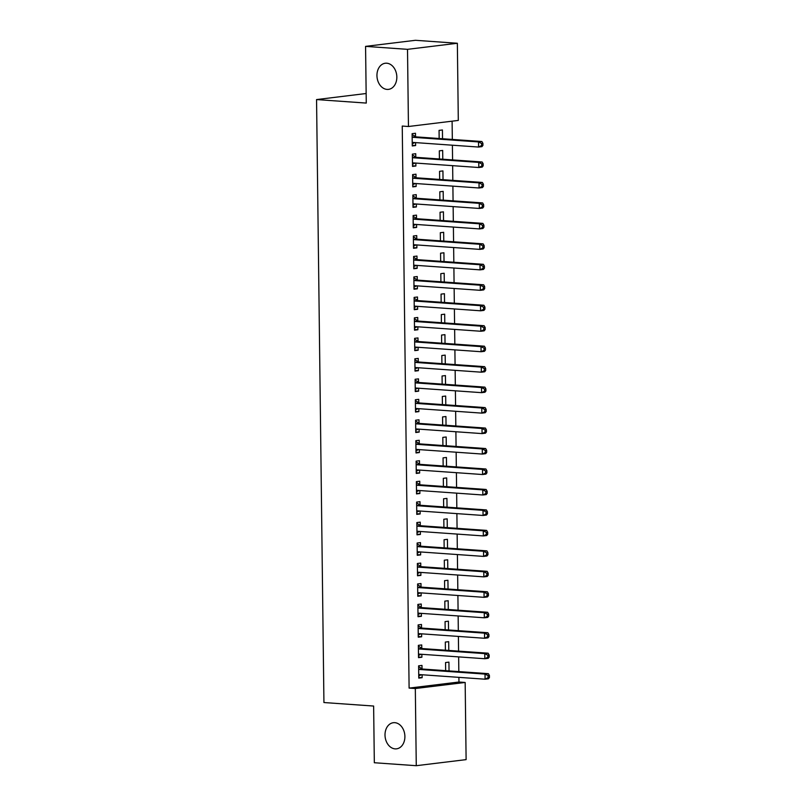<?xml version="1.0" encoding="UTF-8"?>
<svg xmlns="http://www.w3.org/2000/svg" width="806" height="806" viewBox="0 0 806 806"><rect width="100%" height="100%" fill="white"/><g stroke="black" fill="none" stroke-linecap="round" stroke-linejoin="round"><path stroke-width="1.21" d="M394.789 722.67A13.158 9.884 83 0 1 404.854 735.525A13.158 9.884 83 0 1 396.542 748.834A13.158 9.884 83 0 1 395.111 748.875A13.158 9.884 83 0 1 385.046 736.019A13.158 9.884 83 0 1 393.358 722.71A13.158 9.884 83 0 1 394.789 722.67M386.729 63.211A13.158 9.884 83 0 1 396.794 76.056A13.158 9.884 83 0 1 388.482 89.375A13.158 9.884 83 0 1 387.051 89.406A13.158 9.884 83 0 1 376.986 76.56A13.158 9.884 83 0 1 385.298 63.241A13.158 9.884 83 0 1 386.729 63.211M458.957 682.017L465.163 682.46L466.11 759.625L416.269 765.7L374.327 762.738L373.631 706.046L323.931 702.54L316.557 99.571L366.267 103.077L365.571 46.375L415.422 40.3L457.355 43.262L458.302 120.416L408.451 126.502L402.244 126.058L409.105 688.102L458.957 682.017L458.896 677.362M458.826 671.589L458.644 656.89M458.574 651.127L458.392 636.428M458.322 630.655L458.151 615.955M458.08 610.192L457.899 595.493M457.828 589.72L457.647 575.021M457.576 569.258L457.395 554.558M457.324 548.785L457.143 534.086M457.073 528.323L456.891 513.624M456.821 507.851L456.649 493.151M456.579 487.388L456.398 472.689M456.327 466.916L456.146 452.216M456.075 446.453L455.894 431.744M455.823 425.981L455.642 411.282M455.571 405.519L455.4 390.809M455.33 385.046L455.148 370.347M455.078 364.584L454.896 349.875M454.826 344.112L454.644 329.412M454.574 323.649L454.393 308.94M454.322 303.177L454.141 288.477M454.07 282.715L453.899 268.005M453.828 262.242L453.647 247.543M453.577 241.78L453.395 227.07M453.325 221.307L453.143 206.608M453.073 200.845L452.891 186.136M452.821 180.373L452.65 165.673M452.579 159.91L452.398 145.201M452.327 139.438L452.106 121.172M366.146 93.516L316.557 99.571M448.791 650.432L448.68 641.667L445.315 642.07L445.406 650.2M421.78 648.266L421.74 644.951L418.364 645.354L418.515 657.636L421.891 657.233L421.85 654.301M448.287 609.497L448.176 600.722L444.811 601.135L444.912 609.265M421.276 607.331L421.236 604.016L417.871 604.419L418.022 616.701L421.387 616.298L421.347 613.356M447.783 568.562L447.683 559.787L444.308 560.2L444.408 568.331M420.772 566.386L420.732 563.082L417.367 563.485L417.518 575.766L420.883 575.363L420.853 572.421M447.29 527.628L447.179 518.852L443.814 519.265L443.915 527.396M420.279 525.452L420.238 522.147L416.863 522.55L417.014 534.831L420.389 534.428L420.349 531.486M446.786 486.693L446.675 477.918L443.31 478.331L443.411 486.461M419.775 484.517L419.735 481.212L416.37 481.615L416.521 493.897L419.886 493.494L419.845 490.552M446.282 445.758L446.181 436.983L442.806 437.396L442.907 445.527M419.271 443.582L419.231 440.278L415.866 440.68L416.017 452.962L419.382 452.549L419.352 449.617M445.789 404.824L445.678 396.048L442.313 396.461L442.413 404.592M418.777 402.647L418.737 399.343L415.372 399.746L415.513 412.027L418.888 411.614L418.848 408.682M445.285 363.889L445.174 355.114L441.809 355.527L441.91 363.647M418.274 361.713L418.233 358.408L414.868 358.811L415.019 371.092L418.385 370.679L418.354 367.748M444.781 322.954L444.68 314.179L441.305 314.592L441.406 322.712M417.78 320.778L417.74 317.473L414.365 317.876L414.516 330.158L417.881 329.745L417.851 326.813M444.287 282.019L444.177 273.244L440.811 273.657L440.912 281.778M417.276 279.843L417.236 276.529L413.871 276.942L414.012 289.223L417.387 288.81L417.347 285.878M443.784 241.085L443.673 232.309L440.308 232.722L440.408 240.843M416.773 238.908L416.732 235.594L413.367 236.007L413.518 248.288L416.883 247.875L416.853 244.943M443.28 200.15L443.179 191.375L439.814 191.788L439.905 199.908M416.279 197.974L416.239 194.659L412.863 195.072L413.015 207.354L416.38 206.941L416.349 204.009M442.786 159.215L442.675 150.44L439.31 150.853L439.411 158.973M415.775 157.039L415.735 153.724L412.37 154.137L412.521 166.419L415.886 166.006L415.846 163.074M415.523 136.577L415.483 133.262L412.118 133.675L412.269 145.957L415.634 145.543L415.594 142.612M442.534 138.753L442.423 129.978L439.058 130.381L439.159 138.511M416.027 177.511L415.987 174.197L412.612 174.61L412.763 186.891L416.138 186.478L416.098 183.546M443.038 179.688L442.927 170.912L439.562 171.325L439.663 179.446M416.521 218.446L416.48 215.131L413.115 215.545L413.266 227.826L416.631 227.413L416.601 224.481M443.532 220.622L443.431 211.847L440.056 212.26L440.157 220.381M417.024 259.381L416.984 256.066L413.619 256.479L413.77 268.761L417.135 268.348L417.095 265.416M444.035 261.557L443.925 252.782L440.56 253.195L440.66 261.315M417.528 300.316L417.488 297.001L414.113 297.414L414.264 309.695L417.639 309.282L417.599 306.351M444.539 302.492L444.428 293.716L441.063 294.13L441.164 302.25M418.022 341.25L417.982 337.936L414.616 338.349L414.768 350.63L418.133 350.217L418.102 347.285M445.033 343.427L444.932 334.651L441.557 335.064L441.658 343.185M418.526 382.185L418.485 378.87L415.12 379.283L415.271 391.565L418.636 391.152L418.596 388.22M445.537 384.361L445.426 375.586L442.061 375.999L442.162 384.119M419.029 423.12L418.989 419.805L415.614 420.218L415.765 432.5L419.14 432.087L419.1 429.155M446.04 425.296L445.93 416.521L442.565 416.934L442.655 425.054M419.523 464.055L419.483 460.74L416.118 461.153L416.269 473.434L419.634 473.021L419.604 470.089M446.534 466.231L446.433 457.455L443.058 457.868L443.159 465.989M420.027 504.989L419.986 501.675L416.621 502.088L416.773 514.369L420.138 513.956L420.097 511.024M447.038 507.165L446.927 498.39L443.562 498.803L443.663 506.924M420.531 545.924L420.49 542.609L417.115 543.022L417.266 555.304L420.631 554.891L420.601 551.959M447.531 548.1L447.431 539.325L444.066 539.738L444.156 547.858M421.024 586.859L420.984 583.544L417.619 583.957L417.77 596.239L421.135 595.825L421.105 592.894M448.035 589.035L447.924 580.26L444.559 580.673L444.66 588.793M421.528 627.793L421.488 624.479L418.123 624.892L418.264 637.173L421.639 636.76L421.598 633.828M448.539 629.97L448.428 621.194L445.063 621.607L445.164 629.728M422.022 668.728L421.981 665.413L418.616 665.827L418.767 678.108L422.132 677.695L422.102 674.763M449.033 670.904L448.932 662.129L445.557 662.542L445.658 670.663M416.269 765.7L415.322 688.536L465.163 682.46M365.571 46.375L407.514 49.337L457.355 43.262M409.105 688.102L415.322 688.536M408.451 126.502L407.514 49.337M412.259 145.302L415.634 145.543M412.511 165.774L415.886 166.006M412.763 186.236L416.138 186.478M413.004 206.709L416.38 206.941M413.256 227.171L416.631 227.413M413.508 247.644L416.883 247.875M413.76 268.106L417.135 268.348M414.012 288.578L417.387 288.81M414.264 309.041L417.639 309.282M414.506 329.513L417.881 329.745M414.758 349.975L418.133 350.217M415.009 370.448L418.385 370.679M415.261 390.91L418.636 391.152M415.513 411.382L418.888 411.614M415.755 431.845L419.14 432.087M416.007 452.317L419.382 452.549M416.259 472.779L419.634 473.021M416.511 493.252L419.886 493.494M416.762 513.714L420.138 513.956M417.014 534.187L420.389 534.428M417.256 554.649L420.631 554.891M417.508 575.121L420.883 575.363M417.76 595.584L421.135 595.825M418.012 616.056L421.387 616.298M418.264 636.518L421.639 636.76M418.505 656.991L421.891 657.233M418.757 677.453L422.132 677.695M482.935 145.372L482.915 143.327L481.565 143.488L481.595 145.533L482.935 145.372L481.948 146.642L478.583 147.055L413.035 142.43A2.055 1.541 -97 0 0 412.803 142.43A2.055 1.541 -97 0 0 412.45 142.531L412.229 142.642M481.595 145.533L478.583 147.055L478.522 141.937L481.887 141.524L416.339 136.899A2.055 1.541 -97 0 1 415.755 136.708L412.128 134.542M412.158 136.99L412.39 137.121A2.055 1.541 -97 0 0 412.964 137.312L478.522 141.937L481.565 143.488M414.878 142.561L412.239 143.78M482.915 143.327L481.887 141.524M483.187 165.834L483.167 163.789L481.817 163.961L481.837 166.006L483.187 165.834L482.2 167.104L478.835 167.517L413.276 162.893A2.055 1.541 -97 0 0 413.055 162.903A2.055 1.541 -97 0 0 412.702 163.003L412.481 163.104M481.837 166.006L478.835 167.517L478.764 162.399L482.139 161.996L416.581 157.371A2.055 1.541 -97 0 1 416.007 157.18L412.38 155.014M412.41 157.452L412.632 157.593A2.055 1.541 -97 0 0 413.216 157.775L478.764 162.399L481.817 163.961M415.13 163.024L412.491 164.253M483.167 163.789L482.139 161.996M483.439 186.307L483.409 184.262L482.069 184.423L482.089 186.468L483.439 186.307L482.451 187.576L479.076 187.989L413.528 183.365A2.055 1.541 -97 0 0 413.307 183.365A2.055 1.541 -97 0 0 412.954 183.466L412.722 183.577M482.089 186.468L479.076 187.989L479.016 182.871L482.381 182.458L416.833 177.834A2.055 1.541 -97 0 1 416.259 177.642L412.632 175.476M412.662 177.924L412.884 178.055A2.055 1.541 -97 0 0 413.468 178.247L479.016 182.871L482.069 184.423M415.382 183.496L412.743 184.715M483.409 184.262L482.381 182.458M483.691 206.769L483.66 204.724L482.32 204.895L482.341 206.941L483.691 206.769L482.693 208.039L479.328 208.452L413.78 203.827A2.055 1.541 -97 0 0 413.559 203.837A2.055 1.541 -97 0 0 413.206 203.938L412.974 204.039M482.341 206.941L479.328 208.452L479.268 203.334L482.633 202.931L417.085 198.306A2.055 1.541 -97 0 1 416.5 198.115L412.874 195.949M412.904 198.387L413.135 198.528A2.055 1.541 -97 0 0 413.72 198.709L479.268 203.334L482.32 204.895M415.634 203.958L412.994 205.187M483.66 204.724L482.633 202.931M483.943 227.242L483.912 225.196L482.562 225.358L482.593 227.403L483.943 227.242L482.945 228.511L479.58 228.924L414.032 224.3A2.055 1.541 -97 0 0 413.81 224.3A2.055 1.541 -97 0 0 413.448 224.4L413.226 224.511M482.593 227.403L479.58 228.924L479.52 223.806L482.885 223.393L417.337 218.769A2.055 1.541 -97 0 1 416.752 218.577L413.125 216.421M413.156 218.859L413.387 218.99A2.055 1.541 -97 0 0 413.972 219.182L479.52 223.806L482.562 225.358M415.886 224.431L413.236 225.65M483.912 225.196L482.885 223.393M484.184 247.704L484.164 245.659L482.814 245.83L482.844 247.875L484.184 247.704L483.197 248.973L479.832 249.386L414.284 244.762A2.055 1.541 -97 0 0 414.052 244.772A2.055 1.541 -97 0 0 413.7 244.873L413.478 244.974M482.844 247.875L479.832 249.386L479.772 244.268L483.137 243.865L417.589 239.241A2.055 1.541 -97 0 1 417.004 239.05L413.377 236.883M413.407 239.322L413.639 239.463A2.055 1.541 -97 0 0 414.213 239.644L479.772 244.268L482.814 245.83M416.128 244.893L413.488 246.122M484.164 245.659L483.137 243.865M484.436 268.176L484.416 266.131L483.066 266.292L483.086 268.338L484.436 268.176L483.449 269.446L480.084 269.859L414.536 265.234A2.055 1.541 -97 0 0 414.304 265.234A2.055 1.541 -97 0 0 413.952 265.335L413.73 265.446M483.086 268.338L480.084 269.859L480.013 264.741L483.388 264.328L417.84 259.703A2.055 1.541 -97 0 1 417.256 259.512L413.629 257.356M413.659 259.794L413.891 259.925A2.055 1.541 -97 0 0 414.465 260.116L480.013 264.741L483.066 266.292M416.38 265.365L413.74 266.585M484.416 266.131L483.388 264.328M484.688 288.639L484.668 286.593L483.318 286.765L483.338 288.81L484.688 288.639L483.701 289.908L480.326 290.321L414.778 285.697A2.055 1.541 -97 0 0 414.556 285.707A2.055 1.541 -97 0 0 414.203 285.808L413.972 285.908M483.338 288.81L480.326 290.321L480.265 285.203L483.64 284.8L418.082 280.176A2.055 1.541 -97 0 1 417.508 279.984L413.881 277.818M413.911 280.256L414.133 280.397A2.055 1.541 -97 0 0 414.717 280.579L480.265 285.203L483.318 286.765M416.631 285.828L413.992 287.057M484.668 286.593L483.64 284.8M484.94 309.111L484.91 307.066L483.57 307.227L483.59 309.272L484.94 309.111L483.953 310.381L480.578 310.794L415.03 306.169A2.055 1.541 -97 0 0 414.808 306.169A2.055 1.541 -97 0 0 414.455 306.27L414.224 306.381M483.59 309.272L480.578 310.794L480.517 305.675L483.882 305.262L418.334 300.638A2.055 1.541 -97 0 1 417.75 300.447L414.123 298.291M414.153 300.729L414.385 300.86A2.055 1.541 -97 0 0 414.969 301.051L480.517 305.675L483.57 307.227M416.883 306.3L414.244 307.519M484.91 307.066L483.882 305.262M485.192 329.573L485.162 327.528L483.812 327.699L483.842 329.745L485.192 329.573L484.194 330.843L480.829 331.256L415.281 326.632A2.055 1.541 -97 0 0 415.06 326.642A2.055 1.541 -97 0 0 414.707 326.742L414.475 326.843M483.842 329.745L480.829 331.256L480.769 326.138L484.134 325.735L418.586 321.11A2.055 1.541 -97 0 1 418.002 320.919L414.375 318.753M414.405 321.191L414.637 321.332A2.055 1.541 -97 0 0 415.221 321.513L480.769 326.138L483.812 327.699M417.135 326.762L414.496 327.992M485.162 327.528L484.134 325.735M485.434 350.046L485.414 348.001L484.063 348.162L484.094 350.207L485.434 350.046L484.446 351.315L481.081 351.728L415.533 347.104A2.055 1.541 -97 0 0 415.312 347.104A2.055 1.541 -97 0 0 414.949 347.205L414.727 347.315M484.094 350.207L481.081 351.728L481.021 346.61L484.386 346.197L418.838 341.573A2.055 1.541 -97 0 1 418.254 341.381L414.627 339.225M414.657 341.663L414.889 341.794A2.055 1.541 -97 0 0 415.473 341.986L481.021 346.61L484.063 348.162M417.387 347.235L414.737 348.454M485.414 348.001L484.386 346.197M485.686 370.518L485.665 368.463L484.315 368.634L484.346 370.679L485.686 370.518L484.698 371.788L481.333 372.191L415.785 367.566A2.055 1.541 -97 0 0 415.553 367.576A2.055 1.541 -97 0 0 415.201 367.677L414.979 367.778M484.346 370.679L481.333 372.191L481.273 367.073L484.638 366.67L419.09 362.045A2.055 1.541 -97 0 1 418.505 361.854L414.878 359.688M414.909 362.126L415.14 362.267A2.055 1.541 -97 0 0 415.715 362.448L481.273 367.073L484.315 368.634M417.629 367.697L414.989 368.926M485.665 368.463L484.638 366.67M485.937 390.981L485.917 388.935L484.567 389.096L484.587 391.142L485.937 390.981L484.95 392.25L481.585 392.663L416.027 388.039A2.055 1.541 -97 0 0 415.805 388.039A2.055 1.541 -97 0 0 415.453 388.149L415.231 388.25M484.587 391.142L481.585 392.663L481.514 387.545L484.89 387.132L419.332 382.507A2.055 1.541 -97 0 1 418.757 382.316L415.13 380.16M415.161 382.598L415.382 382.729A2.055 1.541 -97 0 0 415.967 382.921L481.514 387.545L484.567 389.096M417.881 388.17L415.241 389.389M485.917 388.935L484.89 387.132M486.189 411.453L486.159 409.398L484.819 409.569L484.839 411.614L486.189 411.453L485.202 412.722L481.827 413.125L416.279 408.501A2.055 1.541 -97 0 0 416.057 408.511A2.055 1.541 -97 0 0 415.705 408.612L415.473 408.713M484.839 411.614L481.827 413.125L481.766 408.007L485.131 407.604L419.583 402.98A2.055 1.541 -97 0 1 419.009 402.788L415.382 400.622M415.412 403.06L415.634 403.202A2.055 1.541 -97 0 0 416.218 403.393L481.766 408.007L484.819 409.569M418.133 408.632L415.493 409.861M486.159 409.398L485.131 407.604M486.441 431.915L486.411 429.87L485.071 430.031L485.091 432.076L486.441 431.915L485.444 433.185L482.079 433.598L416.531 428.973A2.055 1.541 -97 0 0 416.309 428.973A2.055 1.541 -97 0 0 415.956 429.084L415.725 429.185M485.091 432.076L482.079 433.598L482.018 428.48L485.383 428.067L419.835 423.442A2.055 1.541 -97 0 1 419.251 423.261L415.624 421.095M415.654 423.533L415.886 423.664A2.055 1.541 -97 0 0 416.47 423.855L482.018 428.48L485.071 430.031M418.385 429.104L415.745 430.323M486.411 429.87L485.383 428.067M486.693 452.388L486.663 450.332L485.313 450.504L485.343 452.549L486.693 452.388L485.696 453.657L482.331 454.06L416.783 449.436A2.055 1.541 -97 0 0 416.561 449.446A2.055 1.541 -97 0 0 416.208 449.547L415.977 449.647M485.343 452.549L482.331 454.06L482.27 448.942L485.635 448.539L420.087 443.915A2.055 1.541 -97 0 1 419.503 443.723L415.876 441.557M415.906 443.995L416.138 444.136A2.055 1.541 -97 0 0 416.722 444.328L482.27 448.942L485.313 450.504M418.636 449.567L415.987 450.796M486.663 450.332L485.635 448.539M486.935 472.85L486.915 470.805L485.565 470.966L485.595 473.011L486.935 472.85L485.947 474.119L482.582 474.533L417.034 469.908A2.055 1.541 -97 0 0 416.803 469.908A2.055 1.541 -97 0 0 416.45 470.019L416.228 470.12M485.595 473.011L482.582 474.533L482.522 469.414L485.887 469.001L420.339 464.377A2.055 1.541 -97 0 1 419.755 464.196L416.128 462.029M416.158 464.468L416.39 464.599A2.055 1.541 -97 0 0 416.974 464.79L482.522 469.414L485.565 470.966M418.878 470.039L416.239 471.258M486.915 470.805L485.887 469.001M487.187 493.322L487.167 491.267L485.817 491.438L485.847 493.484L487.187 493.322L486.199 494.592L482.834 494.995L417.286 490.37A2.055 1.541 -97 0 0 417.055 490.38A2.055 1.541 -97 0 0 416.702 490.481L416.48 490.582M485.847 493.484L482.834 494.995L482.764 489.877L486.139 489.474L420.591 484.849A2.055 1.541 -97 0 1 420.007 484.658L416.38 482.492M416.41 484.93L416.642 485.071A2.055 1.541 -97 0 0 417.216 485.262L482.764 489.877L485.817 491.438M419.13 490.501L416.49 491.731M487.167 491.267L486.139 489.474M487.439 513.785L487.418 511.739L486.068 511.901L486.089 513.946L487.439 513.785L486.451 515.054L483.076 515.467L417.528 510.843A2.055 1.541 -97 0 0 417.307 510.853A2.055 1.541 -97 0 0 416.954 510.954L416.732 511.054M486.089 513.946L483.076 515.467L483.016 510.349L486.391 509.936L420.833 505.312A2.055 1.541 -97 0 1 420.258 505.13L416.631 502.964M416.662 505.402L416.883 505.533A2.055 1.541 -97 0 0 417.468 505.725L483.016 510.349L486.068 511.901M419.382 510.974L416.742 512.193M487.418 511.739L486.391 509.936M487.69 534.257L487.66 532.202L486.32 532.373L486.34 534.418L487.69 534.257L486.703 535.527L483.328 535.93L417.78 531.305A2.055 1.541 -97 0 0 417.558 531.315A2.055 1.541 -97 0 0 417.206 531.416L416.974 531.517M486.34 534.418L483.328 535.93L483.268 530.811L486.633 530.408L421.085 525.784A2.055 1.541 -97 0 1 420.51 525.593L416.883 523.426M416.904 525.865L417.135 526.006A2.055 1.541 -97 0 0 417.72 526.197L483.268 530.811L486.32 532.373M419.634 531.436L416.994 532.665M487.66 532.202L486.633 530.408M487.942 554.719L487.912 552.674L486.572 552.835L486.592 554.881L487.942 554.719L486.945 555.989L483.58 556.402L418.032 551.778A2.055 1.541 -97 0 0 417.81 551.788A2.055 1.541 -97 0 0 417.458 551.888L417.226 551.989M486.592 554.881L483.58 556.402L483.519 551.284L486.884 550.871L421.337 546.246A2.055 1.541 -97 0 1 420.752 546.065L417.125 543.899M417.155 546.337L417.387 546.468A2.055 1.541 -97 0 0 417.971 546.659L483.519 551.284L486.572 552.835M419.886 551.909L417.246 553.128M487.912 552.674L486.884 550.871M488.194 575.192L488.164 573.137L486.814 573.308L486.844 575.353L488.194 575.192L487.197 576.461L483.832 576.864L418.284 572.24A2.055 1.541 -97 0 0 418.062 572.25A2.055 1.541 -97 0 0 417.699 572.351L417.478 572.462M486.844 575.353L483.832 576.864L483.771 571.756L487.136 571.343L421.588 566.719A2.055 1.541 -97 0 1 421.004 566.527L417.377 564.361M417.407 566.799L417.639 566.94A2.055 1.541 -97 0 0 418.223 567.132L483.771 571.756L486.814 573.308M420.138 572.371L417.488 573.6M488.164 573.137L487.136 571.343M488.436 595.654L488.416 593.609L487.066 593.77L487.096 595.815L488.436 595.654L487.449 596.924L484.084 597.337L418.536 592.712A2.055 1.541 -97 0 0 418.304 592.722A2.055 1.541 -97 0 0 417.951 592.823L417.73 592.924M487.096 595.815L484.084 597.337L484.023 592.219L487.388 591.806L421.84 587.181A2.055 1.541 -97 0 1 421.256 587L417.629 584.834M417.659 587.272L417.891 587.403A2.055 1.541 -97 0 0 418.465 587.594L484.023 592.219L487.066 593.77M420.379 592.843L417.74 594.062M488.416 593.609L487.388 591.806M488.688 616.127L488.668 614.081L487.318 614.243L487.338 616.288L488.688 616.127L487.701 617.396L484.335 617.799L418.777 613.185A2.055 1.541 -97 0 0 418.556 613.185A2.055 1.541 -97 0 0 418.203 613.285L417.982 613.396M487.338 616.288L484.335 617.799L484.265 612.691L487.64 612.278L422.092 607.653A2.055 1.541 -97 0 1 421.508 607.462L417.881 605.296M417.911 607.734L418.143 607.875A2.055 1.541 -97 0 0 418.717 608.067L484.265 612.691L487.318 614.243M420.631 613.306L417.992 614.535M488.668 614.081L487.64 612.278M488.94 636.589L488.92 634.544L487.57 634.705L487.59 636.75L488.94 636.589L487.952 637.858L484.577 638.271L419.029 633.647A2.055 1.541 -97 0 0 418.808 633.657A2.055 1.541 -97 0 0 418.455 633.758L418.223 633.859M487.59 636.75L484.577 638.271L484.517 633.153L487.882 632.74L422.334 628.116A2.055 1.541 -97 0 1 421.76 627.934L418.133 625.768M418.163 628.206L418.385 628.337A2.055 1.541 -97 0 0 418.969 628.529L484.517 633.153L487.57 634.705M420.883 633.778L418.243 634.997M488.92 634.544L487.882 632.74M489.192 657.061L489.161 655.016L487.821 655.177L487.842 657.222L489.192 657.061L488.204 658.331L484.829 658.734L419.281 654.119A2.055 1.541 -97 0 0 419.06 654.119A2.055 1.541 -97 0 0 418.707 654.22L418.475 654.331M487.842 657.222L484.829 658.734L484.769 653.626L488.134 653.213L422.586 648.588A2.055 1.541 -97 0 1 422.001 648.397L418.374 646.231M418.405 648.669L418.636 648.81A2.055 1.541 -97 0 0 419.221 649.001L484.769 653.626L487.821 655.177M421.135 654.24L418.495 655.469M489.161 655.016L488.134 653.213M489.444 677.524L489.413 675.478L488.063 675.64L488.093 677.685L489.444 677.524L488.446 678.793L485.081 679.206L419.533 674.582A2.055 1.541 -97 0 0 419.311 674.592A2.055 1.541 -97 0 0 418.959 674.693L418.727 674.793M488.093 677.685L485.081 679.206L485.021 674.088L488.386 673.675L422.838 669.051A2.055 1.541 -97 0 1 422.253 668.869L418.626 666.703M418.657 669.141L418.888 669.272A2.055 1.541 -97 0 0 419.473 669.464L485.021 674.088L488.063 675.64M421.387 674.713L418.737 675.932M489.413 675.478L488.386 673.675M412.39 137.121L415.755 136.708M412.964 137.312L416.339 136.899M412.45 142.531L413.216 142.44M412.632 157.593L416.007 157.18M413.216 157.775L416.581 157.371M412.702 163.003L413.468 162.913M412.884 178.055L416.259 177.642M413.468 178.247L416.833 177.834M412.954 183.466L413.72 183.375M413.135 198.528L416.5 198.115M413.72 198.709L417.085 198.306M413.206 203.938L413.972 203.847M413.387 218.99L416.752 218.577M413.972 219.182L417.337 218.769M413.448 224.4L414.224 224.31M413.639 239.463L417.004 239.05M414.213 239.644L417.589 239.241M413.7 244.873L414.475 244.782M413.891 259.925L417.256 259.512M414.465 260.116L417.84 259.703M413.952 265.335L414.717 265.245M414.133 280.397L417.508 279.984M414.717 280.579L418.082 280.176M414.203 285.808L414.969 285.717M414.385 300.86L417.75 300.447M414.969 301.051L418.334 300.638M414.455 306.27L415.221 306.179M414.637 321.332L418.002 320.919M415.221 321.513L418.586 321.11M414.707 326.742L415.473 326.652M414.889 341.794L418.254 341.381M415.473 341.986L418.838 341.573M414.949 347.205L415.725 347.114M415.14 362.267L418.505 361.854M415.715 362.448L419.09 362.045M415.201 367.677L415.967 367.586M415.382 382.729L418.757 382.316M415.967 382.921L419.332 382.507M415.453 388.149L416.218 388.049M415.634 403.202L419.009 402.788M416.218 403.393L419.583 402.98M415.705 408.612L416.47 408.521M415.886 423.664L419.251 423.261M416.47 423.855L419.835 423.442M415.956 429.084L416.722 428.983M416.138 444.136L419.503 443.723M416.722 444.328L420.087 443.915M416.208 449.547L416.974 449.456M416.39 464.599L419.755 464.196M416.974 464.79L420.339 464.377M416.45 470.019L417.226 469.918M416.642 485.071L420.007 484.658M417.216 485.262L420.591 484.849M416.702 490.481L417.468 490.391M416.883 505.533L420.258 505.13M417.468 505.725L420.833 505.312M416.954 510.954L417.72 510.853M417.135 526.006L420.51 525.593M417.72 526.197L421.085 525.784M417.206 531.416L417.971 531.325M417.387 546.468L420.752 546.065M417.971 546.659L421.337 546.246M417.458 551.888L418.223 551.788M417.639 566.94L421.004 566.527M418.223 567.132L421.588 566.719M417.699 572.351L418.475 572.26M417.891 587.403L421.256 587M418.465 587.594L421.84 587.181M417.951 592.823L418.717 592.722M418.143 607.875L421.508 607.462M418.717 608.067L422.092 607.653M418.203 613.285L418.969 613.195M418.385 628.337L421.76 627.934M418.969 628.529L422.334 628.116M418.455 633.758L419.221 633.657M418.636 648.81L422.001 648.397M419.221 649.001L422.586 648.588M418.707 654.22L419.473 654.129M418.888 669.272L422.253 668.869M419.473 669.464L422.838 669.051M418.959 674.693L419.725 674.592"/></g></svg>
